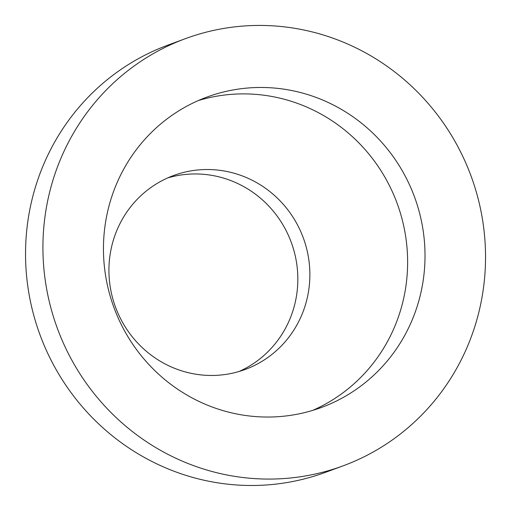 <?xml version="1.0" encoding="UTF-8"?>
<svg xmlns="http://www.w3.org/2000/svg" width="511" height="511" viewBox="0 0 511 511"><rect width="100%" height="100%" fill="white"/><g stroke="black" fill="none" stroke-linecap="round" stroke-linejoin="round"><path stroke-width="0.77" d="M59.717 334.488A227.682 220.42 -110.3 0 1 185.416 38.651A227.682 220.42 -110.3 0 1 471.027 175.95A227.682 220.42 -110.3 0 1 343.053 465.86A227.682 220.42 -110.3 0 1 59.717 334.488M343.053 465.86L325.667 472.273A227.682 220.42 -110.3 0 1 42.33 340.901A227.682 220.42 -110.3 0 1 168.03 45.07L185.416 38.651M115.652 311.997A165.411 160.135 -110.3 0 1 206.974 97.071A165.411 160.135 -110.3 0 1 414.472 196.818A165.411 160.135 -110.3 0 1 321.496 407.439A165.411 160.135 -110.3 0 1 115.652 311.997M198.377 100.539A165.411 160.135 -110.3 0 1 397.085 203.237A165.411 160.135 -110.3 0 1 312.706 410.384M116.546 309.826A103.369 100.073 -110.3 0 1 173.612 175.516A103.369 100.073 -110.3 0 1 303.279 237.845A103.369 100.073 -110.3 0 1 245.178 369.466A103.369 100.073 -110.3 0 1 116.546 309.826M167.665 177.937A103.369 100.073 -110.3 0 1 291.244 242.291A103.369 100.073 -110.3 0 1 239.091 371.484"/></g></svg>
